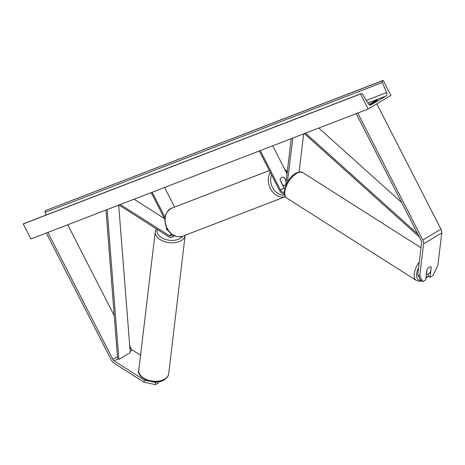 <?xml version="1.0" encoding="UTF-8"?>
<svg xmlns="http://www.w3.org/2000/svg" width="465" height="465" viewBox="0 0 465 465"><rect width="100%" height="100%" fill="white"/><g stroke="black" fill="none" stroke-linecap="round" stroke-linejoin="round"><path stroke-width="0.7" d="M259.319 150.956L279.535 190.464A5.074 3.162 -121 0 0 284.318 193.946M260.307 150.573L280.523 190.08A3.383 2.104 -121 0 0 284.185 192.254M286.167 181.088L284.348 177.537A4.232 3.29 68.9 0 0 281.918 177.322A4.232 3.29 68.9 0 0 280.035 180.124L284.045 187.97A3.383 2.104 -121 0 0 284.597 188.837M285.632 185.582L291.206 138.669M287.399 181.978L292.84 138.041M272.705 145.801L287.033 173.794M299.123 172.027L303.662 133.874M425.963 277.919A13.369 6.556 122.4 0 0 428.056 275.995L430.044 277.268L431.253 267.119A4.232 2.075 122.4 0 0 431.107 267.009A4.232 2.075 122.4 0 0 429.236 267.247A4.232 2.075 122.4 0 0 426.94 269.706L425.731 279.86L422.737 281.656L420.749 280.389L417.762 274.763L421.592 242.556A2.709 1.686 -121 0 0 421.185 240.678L356.178 113.64M417.762 274.763L419.756 276.03L423.586 243.823A5.417 3.371 -121 0 0 422.772 240.068L357.765 113.03M430.044 277.268L433.037 275.472L437.92 265.126L441.75 232.919A5.417 3.371 -121 0 0 440.942 229.169L376.807 103.84M428.056 276.007L428.294 273.99M419.756 276.03L422.737 281.656M149.393 381.161L144.336 380.103L144.08 382.236L155.479 384.619L158.472 382.823L158.612 381.684M155.479 384.619L155.734 382.492L156.74 381.887M144.336 380.103L114.233 360.974A2.709 1.686 59 0 1 112.902 359.451L47.889 232.413M144.08 382.236L113.983 363.101A5.417 3.371 59 0 1 111.315 360.061L46.302 233.023M140.558 355.254L132.403 350.069A2.709 1.686 59 0 1 131.066 348.552L129.723 345.919M114.256 315.694L67.727 224.769M155.734 382.492L151.7 381.643M173.172 235.197A5.074 3.162 59 0 1 172.044 237.231A5.074 3.162 59 0 1 168.958 236.877L118.953 205.036M171.928 234.383A3.383 2.104 59 0 1 171.172 235.784A3.383 2.104 59 0 1 169.115 235.546L120.301 204.513M164.587 187.453L174.619 207.059M168.243 230.64L166.493 229.53A4.232 2.581 -173.2 0 1 166.47 229.018A4.232 2.581 -173.2 0 1 166.784 228.234A4.232 2.581 -173.2 0 0 166.47 229.018L166.47 229.018A4.232 2.581 -173.2 0 0 166.47 229.373L168.063 230.384M164.482 218.567L134.048 199.218M151.201 192.609L164.802 219.189M152.189 192.231L165.005 217.271M285.731 184.756A4.232 3.29 -111.1 0 1 284.958 185.215A4.232 3.29 -111.1 0 1 282.726 185.099L282.604 185.146M286.138 181.321L284.15 177.438A4.232 3.29 -111.1 0 0 281.918 177.322L281.918 177.322A4.232 3.29 -111.1 0 0 280.064 179.891L282.726 185.099M426.521 274.112L427.068 269.491A4.232 2.075 -57.6 0 1 429.236 267.247A4.232 2.075 -57.6 0 1 431.107 267.009A4.232 2.075 -57.6 0 1 431.154 267.038L430.607 271.659A4.232 2.075 -57.6 0 1 428.439 273.902A4.232 2.075 -57.6 0 1 426.568 274.147A4.232 2.075 -57.6 0 1 426.521 274.112L426.568 274.147M368.181 109.019L390.891 95.389L383.207 80.381L382.73 80.666A1.523 1.186 68.9 0 0 382.34 82.503L386.618 92.57A2.877 2.238 -111.1 0 1 385.88 96.04L371.349 104.765A2.877 2.238 -111.1 0 1 371.076 104.892A2.877 2.238 -111.1 0 1 368.239 103.596L362.624 94.337A1.523 1.186 68.9 0 0 361.119 93.651A1.523 1.186 68.9 0 0 360.98 93.721L360.503 94.006L368.181 109.019L30.928 238.946L23.25 223.938L360.503 94.006M369.024 104.491L373.831 101.608A4.232 0.36 152.9 0 1 377.411 100.178A4.232 0.36 152.9 0 1 377.4 100.237L371.494 103.776A4.232 0.36 152.9 0 1 369.425 104.747M46.175 214.987L45.093 212.435A1.523 1.186 68.9 0 1 45.483 210.599L383.207 80.381M24.023 223.537A1.523 1.186 68.9 0 0 23.872 223.584A1.523 1.186 68.9 0 0 23.727 223.653L23.25 223.938M373.831 101.608L374.127 102.195M401.661 202.525L318.787 128.049M417.785 234.029L305.534 133.153M419.215 236.825L304.354 133.606M114.233 360.974L117.639 358.928L105.979 210.035M117.639 358.928L118.889 359.41L130.247 352.598L118.691 205.135M118.889 359.41L107.153 209.581M280.523 190.08L284.045 187.97M422.772 240.068L440.942 229.169M423.586 243.823L441.75 232.919M112.902 359.451L117.471 356.713M129.979 349.203L131.066 348.552M130.154 351.418L132.403 350.069M169.115 235.546L171.533 234.093M271.548 174.852A13.369 10.399 68.9 0 0 272.484 187.418A13.369 10.399 68.9 0 0 284.551 194.963M269.351 170.562L171.887 208.105A15.06 11.718 68.9 0 0 167.197 228.222A15.06 11.718 68.9 0 0 182.716 236.214L285.341 196.672A15.06 11.718 -111.1 0 1 270.357 188.482A15.06 11.718 -111.1 0 1 270.287 172.387M287.207 172.317A13.369 10.399 68.9 0 0 285.615 171.021M418.616 267.596A13.369 6.556 122.4 0 0 420.715 280.325M421.476 280.854L418.814 281.226L416.28 280.436A15.06 7.382 -57.6 0 1 419.267 262.091M296.339 173.608A15.06 7.382 122.4 0 0 286.109 186.593A15.06 7.382 122.4 0 0 286.853 198.166C283.423 194.887 284.679 194.422 284.185 192.167L286.016 184.669C288.317 179.711 291.421 175.979 295.31 173.486C299.332 171.69 301.895 171.446 303.011 172.748A15.06 7.382 122.4 0 0 296.339 173.608M367.867 102.98L385.88 96.04M370.785 104.98L371.349 104.765M45.483 210.599L382.73 80.666M23.727 223.653L360.98 93.721M366.298 100.399L386.618 92.57M45.093 212.435L382.34 82.503M138.779 370.21C135.931 377.26 154.944 386.432 164.436 379.69C166.987 378.086 168.406 376.115 168.69 373.767A15.06 9.184 -173.2 0 1 164.808 379.027A15.06 9.184 -173.2 0 1 147.812 380.027A15.06 9.184 -173.2 0 1 138.779 370.21L155.246 231.733A15.06 9.184 6.8 0 0 164.279 241.55A15.06 9.184 6.8 0 0 181.274 240.556A15.06 9.184 6.8 0 0 185.151 235.29L185.151 235.273M182.646 236.237A13.369 8.155 -173.2 0 1 180.188 238.429A13.369 8.155 -173.2 0 1 164.261 239.01A13.369 8.155 -173.2 0 1 157.344 229.495M172.044 237.231L174.392 235.825M182.716 236.214C176.194 237.952 170.893 235.319 166.825 228.315C163.029 219.015 164.715 212.278 171.887 208.105M284.958 185.215L283.022 185.965M287.312 171.411L284.853 169.539M416.28 280.436L286.853 198.166M420.976 247.735L303.011 172.748M425.911 278.337L428.259 276.134M23.872 223.584L361.119 93.651M168.69 373.767L185.151 235.29M156.292 228.827L155.246 231.733"/></g></svg>
